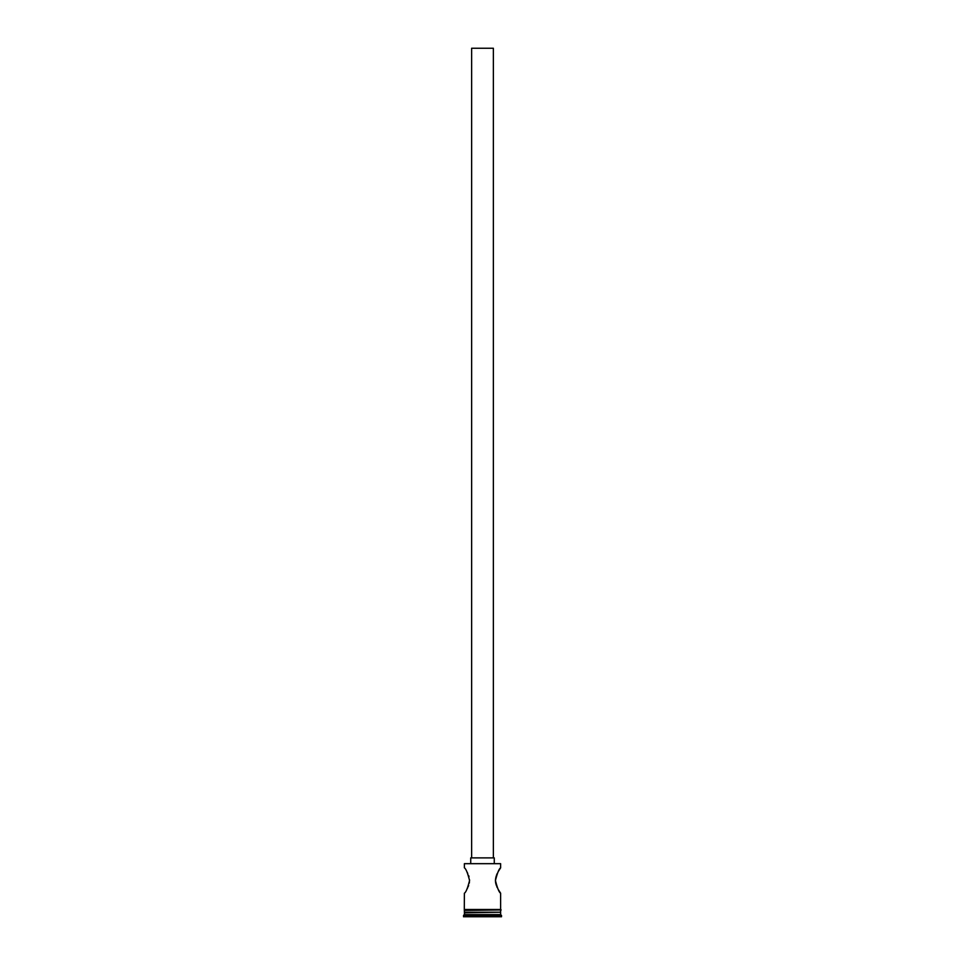 <?xml version="1.0" encoding="UTF-8"?>
<svg xmlns="http://www.w3.org/2000/svg" width="965" height="965" viewBox="0 0 965 965"><rect width="100%" height="100%" fill="white"/><g stroke="black" fill="none" stroke-linecap="round" stroke-linejoin="round"><path stroke-width="1.45" d="M464.382 863.675L500.618 863.675L464.382 863.675L464.382 867.849C465.878 868.584 467.615 872.806 469.569 880.514C467.627 888.21 465.902 892.444 464.382 893.204L464.298 909.5L501.161 909.959L464.298 910.405L464.298 909.5M471.632 857.885L471.632 48.25L493.368 48.25L493.368 857.885M470.727 863.313L470.727 857.885L494.273 857.885L494.273 863.313M498.217 871.588L500.618 867.849C499.11 868.597 497.385 872.818 495.431 880.526C497.385 888.222 499.11 892.444 500.618 893.204L498.23 889.477M497.24 887.595L496.77 886.558M496.348 885.46L495.684 883.084M495.576 882.42L495.431 880.526M495.455 879.827L495.986 876.715M496.36 875.545L497.252 873.434M466.783 871.588L467.748 873.422M468.652 875.581L469.014 876.727M469.545 879.827L469.316 883.072M468.64 885.508L468.218 886.57M467.76 887.595L466.783 889.453M464.925 912.227L463.477 916.75L501.523 916.75L501.523 915.483L463.477 915.483M500.075 912.227L464.382 912.769M500.618 912.769L500.618 914.579L464.382 914.579M500.618 914.579L501.523 915.483M500.618 893.204L500.618 909.5L464.382 909.5M500.618 863.675L500.618 867.849M464.382 910.405L464.382 912.227L500.618 912.227L500.618 910.405"/></g></svg>
